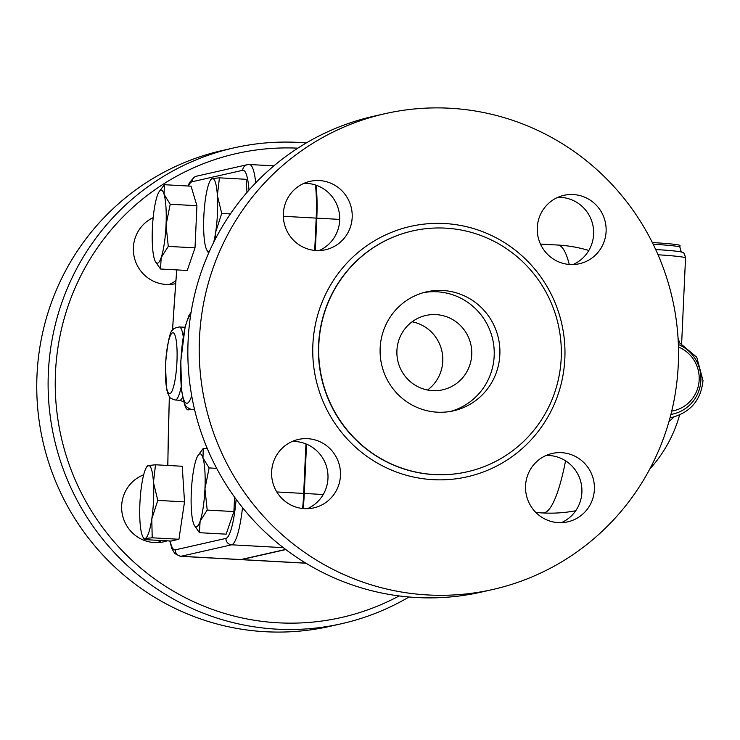 <?xml version="1.0" encoding="UTF-8"?>
<svg xmlns="http://www.w3.org/2000/svg" width="740" height="740" viewBox="0 0 740 740"><rect width="100%" height="100%" fill="white"/><g stroke="black" fill="none" stroke-linecap="round" stroke-linejoin="round"><path stroke-width="1.11" d="M573.047 264.55A35.067 34.419 77.3 0 0 593.064 226.227A35.067 34.419 77.3 0 0 560.781 197.376A35.067 34.419 77.3 0 0 557.84 197.34M570.105 264.513A35.067 34.419 -102.7 0 1 537.379 232.406A35.067 34.419 -102.7 0 1 563.954 195.332A35.067 34.419 -102.7 0 1 605.265 221.935A35.067 34.419 -102.7 0 1 579.429 263.736A35.067 34.419 -102.7 0 1 570.105 264.513M561.327 522.671A35.067 34.419 77.3 0 0 581.89 492.377A35.067 34.419 77.3 0 0 546.12 455.461M525.557 485.755A35.067 34.419 -102.7 0 1 552.234 453.454A35.067 34.419 -102.7 0 1 593.545 480.057A35.067 34.419 -102.7 0 1 567.71 521.848A35.067 34.419 -102.7 0 1 525.557 485.755M307.396 508.685A35.067 34.419 77.3 0 0 327.422 470.363A35.067 34.419 77.3 0 0 295.14 441.512A35.067 34.419 77.3 0 0 292.189 441.475M307.637 438.681A35.067 34.419 -102.7 0 1 340.354 470.788A35.067 34.419 -102.7 0 1 313.788 507.871A35.067 34.419 -102.7 0 1 272.477 481.259A35.067 34.419 -102.7 0 1 298.303 439.468A35.067 34.419 -102.7 0 1 307.637 438.681M319.125 250.564A35.067 34.419 77.3 0 0 339.679 220.27A35.067 34.419 77.3 0 0 303.918 183.353M352.185 217.44A35.067 34.419 -102.7 0 1 325.507 249.75A35.067 34.419 -102.7 0 1 284.197 223.147A35.067 34.419 -102.7 0 1 310.023 181.346A35.067 34.419 -102.7 0 1 352.185 217.44M373.756 116.236A243.932 239.436 77.3 0 0 188.099 340.983A243.932 239.436 77.3 0 0 481.259 592.102M199.467 338.411A243.932 239.436 77.3 0 0 492.627 589.53A243.932 239.436 77.3 0 0 672.42 298.84A243.932 239.436 77.3 0 0 385.115 113.664A243.932 239.436 77.3 0 0 199.467 338.411M318.811 344.664A123.488 121.221 77.3 0 0 467.218 471.796A123.488 121.221 77.3 0 0 558.247 324.629A123.488 121.221 77.3 0 0 412.791 230.889A123.488 121.221 77.3 0 0 318.811 344.664M396.918 350.566A38.11 37.416 77.3 0 0 442.724 389.804A38.11 37.416 77.3 0 0 470.816 344.387A38.11 37.416 77.3 0 0 425.925 315.453A38.11 37.416 77.3 0 0 396.918 350.566M427.563 390.026A38.11 37.416 77.3 0 0 441.845 350.927A38.11 37.416 77.3 0 0 412.115 321.789M450.605 411.394A60.985 59.857 77.3 0 0 492.71 339.42A60.985 59.857 77.3 0 0 423.724 292.578M380.157 348.05A60.985 59.857 77.3 0 0 453.444 410.829A60.985 59.857 77.3 0 0 498.39 338.152A60.985 59.857 77.3 0 0 426.564 291.856A60.985 59.857 77.3 0 0 380.157 348.05M167.231 540.838A35.067 34.419 -102.7 0 1 163.817 541.8A35.067 34.419 -102.7 0 1 154.494 542.587A35.067 34.419 -102.7 0 1 122.072 512.949A35.067 34.419 -102.7 0 1 143.662 474.821M157.435 542.614A35.067 34.419 77.3 0 0 161.459 540.524M143.514 475.395A35.067 34.419 77.3 0 0 142.228 475.413M175.611 283.661A35.067 34.419 -102.7 0 1 175.528 283.679A35.067 34.419 -102.7 0 1 133.385 247.586A35.067 34.419 -102.7 0 1 153.171 217.643M169.155 284.493A35.067 34.419 77.3 0 0 175.852 280.599M164.345 184.704L164.067 194.296L170.2 204.24L166.037 225.136A36.593 6.734 -86.8 0 0 164.067 194.296A36.593 6.734 -86.8 0 0 158.943 191.993L164.345 184.704L191.059 186.175L196.923 205.711L195.008 247.863L187.229 270.479L160.515 269.009L155.206 261.266M314.722 250.416L316.193 218.106A52.586 9.676 -86.8 0 0 315.443 184.991M230.408 213.916L221.713 213.444L215.71 231.962L215.137 239.501M219.438 177.831L217.366 195.453A36.593 6.734 -86.8 0 0 212.297 178.544L219.438 177.831L246.152 179.302L246.993 192.4M213.629 242.47A36.593 6.734 -86.8 0 0 215.71 231.962A36.593 6.734 -86.8 0 0 217.366 195.453L221.713 213.444M195.008 247.863L168.285 246.392L161.19 257.52L160.515 269.009M155.52 464.785L182.234 466.256L184.519 501.877L178.923 539.266L171.051 541.051L144.328 539.58L145.059 538.507A36.593 6.734 -86.8 0 0 151.792 518.925A36.593 6.734 -86.8 0 0 153.448 482.415A36.593 6.734 -86.8 0 0 148.379 465.506A36.593 6.734 -86.8 0 0 146.446 467.329A36.593 6.734 -86.8 0 0 141.645 485.089A36.593 6.734 -86.8 0 0 139.99 521.589A36.593 6.734 -86.8 0 0 142.635 536.445A36.593 6.734 -86.8 0 0 145.059 538.507L152.2 537.795L151.792 518.925L157.796 500.397L153.448 482.415L155.52 464.785L148.379 465.506L147.649 466.57M234.571 497.169L233.914 511.553L226.144 534.169L199.43 532.698L194.121 524.956M208.837 252.645L208.245 252.618L208.976 251.544A36.593 6.734 -86.8 0 0 209.401 251.378M306.268 142.959A243.932 239.436 77.3 0 0 233.933 147.871A243.932 239.436 77.3 0 0 48.359 372.608A243.932 239.436 77.3 0 0 341.603 623.709A243.932 239.436 77.3 0 0 409.007 596.995M399.147 595.931A237.836 233.452 -102.7 0 1 164.234 585.488A237.836 233.452 -102.7 0 1 55.481 372.673A237.836 233.452 -102.7 0 1 297.832 148.167M233.933 147.871L222.574 150.442A243.932 239.436 77.3 0 0 37 375.171A243.932 239.436 77.3 0 0 330.243 626.28L341.603 623.709M197.858 455.692L203.25 448.394L202.973 457.986A36.593 6.734 -86.8 0 0 197.858 455.692A36.593 6.734 -86.8 0 0 196.156 459.531A36.593 6.734 -86.8 0 0 191.318 491.915A36.593 6.734 -86.8 0 0 193.288 522.755A36.593 6.734 -86.8 0 0 194.047 524.817A36.593 6.734 -86.8 0 0 200.105 521.21L199.43 532.698M204.952 488.826L207.2 510.082L200.105 521.21A36.593 6.734 -86.8 0 0 204.952 488.826A36.593 6.734 -86.8 0 0 202.973 457.986L209.115 467.93L204.952 488.826M142.635 536.445L144.328 539.58M158.943 191.993A36.593 6.734 -86.8 0 0 157.25 195.832A36.593 6.734 -86.8 0 0 152.403 228.216A36.593 6.734 -86.8 0 0 154.373 259.065A36.593 6.734 -86.8 0 0 155.141 261.118A36.593 6.734 -86.8 0 0 161.19 257.52A36.593 6.734 -86.8 0 0 166.037 225.136L168.285 246.392M233.914 511.553L207.2 510.082M216.681 468.346L209.115 467.93M178.923 539.266L152.2 537.795M196.923 205.711L170.2 204.24M207.329 448.625L203.25 448.394M184.519 501.877L157.796 500.397M209.365 251.471L208.976 251.544A36.593 6.734 -86.8 0 1 206.553 249.482L208.245 252.618M211.566 179.607L212.297 178.544A36.593 6.734 -86.8 0 0 210.363 180.366A36.593 6.734 -86.8 0 0 205.563 198.126A36.593 6.734 -86.8 0 0 203.907 234.636A36.593 6.734 -86.8 0 0 206.553 249.482M285.807 549.561L241.471 559.597A56.767 10.443 93.2 0 1 240.925 559.644A56.767 10.443 93.2 0 1 240.63 559.607M306.526 444.148L304.288 493.46A52.586 9.676 93.2 0 1 303.197 508.556M316.063 185.194A52.586 9.676 93.2 0 1 316.794 218.133L315.323 250.471M169.802 540.977L171.921 548.756L174.825 553.576L180.477 556.313L240.324 559.607A56.767 10.443 -86.8 0 0 240.879 559.56L285.64 549.432M302.605 508.5A52.586 9.676 -86.8 0 0 303.687 493.432L305.944 443.908M658.036 254.782A39.636 2.035 -177.4 0 1 685.527 257.973C684.657 254.033 683.677 252.164 682.585 252.396C681.559 252.543 680.671 250.804 679.921 247.16L679.995 245.532A33.541 1.73 -177.4 0 0 652.347 242.572M668.979 421.596L674.149 416.851M678.441 346.986A33.541 32.921 -102.7 0 1 699.18 379.842A33.541 32.921 -102.7 0 1 673.668 410.737A33.541 32.921 -102.7 0 1 671.735 411.116A33.541 32.921 -102.7 0 0 673.363 410.811A33.541 32.921 -102.7 0 0 673.511 410.774M412.643 230.926A123.488 121.221 77.3 0 0 412.569 230.936A123.488 121.221 77.3 0 0 318.579 344.72A123.488 121.221 77.3 0 0 466.996 471.852A123.488 121.221 77.3 0 0 467.144 471.815M312.881 344.664A128.371 126.004 -102.7 0 1 506.9 244.163A128.371 126.004 -102.7 0 1 496.827 465.978A128.371 126.004 -102.7 0 1 312.881 344.664M167.869 465.469A512.256 94.23 93.2 0 1 169.414 396.668M172.559 330.299A512.256 94.23 93.2 0 1 176.804 269.906M255.716 182.845A52.586 9.676 -86.8 0 0 249.436 164.521L247.308 164.696A6.096 5.985 -102.7 0 0 242.664 170.32A46.481 8.547 93.2 0 1 248.992 190.106M316.193 218.106L283.328 216.293M188.432 186.027A50.672 9.324 93.2 0 1 192.03 181.772L242.664 170.32M236.125 499.306A46.481 8.547 93.2 0 1 225.95 538.396L175.315 549.857A50.672 9.324 93.2 0 1 170.108 540.995M183.936 401.866A45.741 8.418 -86.8 0 0 189.884 409.1M535.954 512.57L542.975 512.959A134.162 24.679 -86.8 0 0 565.573 460.817M569.264 264.457A134.162 24.679 -86.8 0 0 557.729 245.032L540.468 244.089M182.651 397.204A36.593 6.734 93.2 0 1 179.718 400.266L183.964 401.885M185.019 327.154L183.742 327.191A36.593 6.734 93.2 0 1 184.871 327.802M194.62 409.793L192.372 409.664A50.311 9.259 -86.8 0 0 194.352 408.674M165.575 364.441A30.488 5.606 93.2 0 1 175.297 336.164A30.488 5.606 93.2 0 1 172.901 388.851A30.488 5.606 93.2 0 1 165.575 364.441M183.224 336.487A36.593 6.734 -86.8 0 0 179.256 326.95C174.992 327.913 172.984 328.782 173.206 329.531C170.2 330.049 167.619 341.704 165.473 364.487L166.482 388.435L167.564 392.866C170.302 397.889 168.313 397.657 175.232 400.016A36.593 6.734 -86.8 0 0 180.949 387.927A36.593 6.734 -86.8 0 0 181.171 386.881M191.715 395.845A44.215 8.131 93.2 0 1 183.363 398.453A44.215 8.131 93.2 0 1 180.912 360.963A44.215 8.131 93.2 0 1 190.633 315.194M187.942 185.999L189.477 182.604L194.222 177.147L196.674 176.157A6.096 5.985 77.3 0 0 192.03 181.772M180.477 556.313A56.767 10.443 -86.8 0 0 181.023 556.267A6.096 5.985 -102.7 0 1 175.315 549.857M225.95 538.396A6.096 5.985 77.3 0 0 231.657 544.807A52.586 9.676 -86.8 0 0 242.498 507.585M240.879 559.56L181.023 556.267L231.657 544.807L283.309 547.655M303.687 493.432L276.797 491.952M679.921 247.16A33.541 1.73 -177.4 0 0 653.18 244.256M682.585 252.396A36.593 1.878 -177.4 0 0 655.686 249.519M678.367 344.498A36.593 35.918 -102.7 0 1 700.882 380.295A36.593 35.918 -102.7 0 1 670.921 414.418M678.247 341.769L696.756 357.216L703 380.628C701.021 399.711 690.938 411.903 672.734 417.203A39.636 38.906 -102.7 0 1 670.061 417.712M241.471 559.597L305.833 563.14M316.794 218.133L339.716 219.401M304.288 493.46L323.241 494.505M492.701 589.512L481.342 592.083M385.031 113.683L373.672 116.254M176.694 269.897L172.448 330.456M169.321 396.52L167.758 465.46M273.883 165.862L249.436 164.521M146.446 467.329L147.26 465.987M210.363 180.366L211.178 179.024M183.742 327.191L179.256 326.95M179.718 400.266L175.232 400.016M191.087 312.299L188.867 315.647L185.12 326.719L180.81 361.018L181.578 390.729L184.094 402.246C184.908 405.973 187.664 408.452 192.372 409.664M196.674 176.157L247.308 164.696M685.527 257.973L681.651 343.341M588.827 250.471A134.162 134.162 0 0 0 557.729 245.032M542.975 512.959A134.162 134.162 0 0 0 575.748 510.73M649.757 469.105A134.162 134.162 0 0 0 679.607 414.955M679.385 342.25A134.162 134.162 0 0 0 678.025 337.773M672.734 417.203L670.033 417.813M240.925 559.644L305.971 563.223"/></g></svg>

